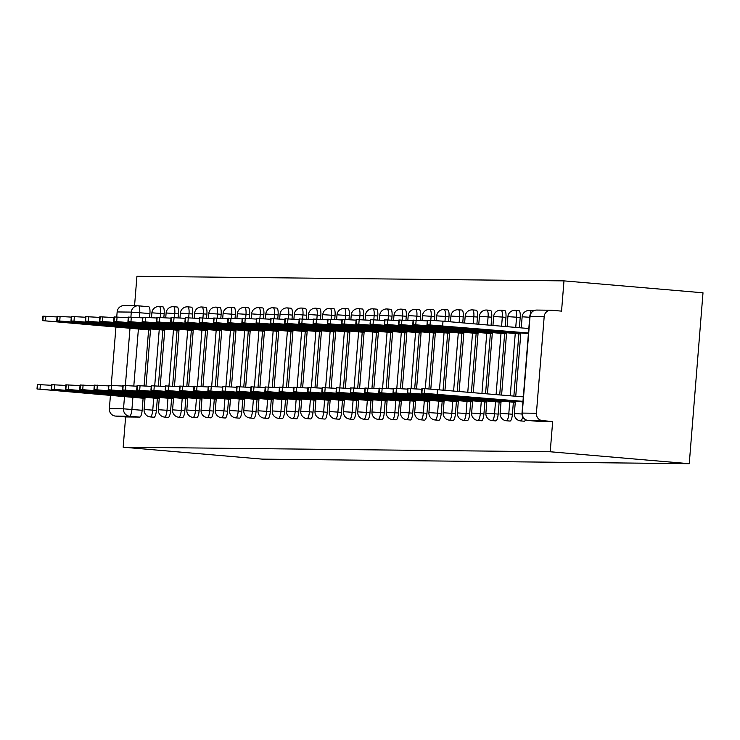 <?xml version="1.0" encoding="UTF-8"?>
<svg xmlns="http://www.w3.org/2000/svg" width="740" height="740" viewBox="0 0 740 740"><rect width="100%" height="100%" fill="white"/><g stroke="black" fill="none" stroke-linecap="round" stroke-linejoin="round"><path stroke-width="1.11" d="M524.198 421.208A6.864 1.822 -85.1 0 0 524.235 421.217A6.864 1.822 -85.1 0 0 524.271 421.217A6.864 1.822 -85.1 0 0 525.557 419.673M509.962 421.06A6.864 1.822 -85.1 0 0 509.999 421.06A6.864 1.822 -85.1 0 0 510.036 421.06A6.864 1.822 -85.1 0 0 512.404 414.252L508.787 413.938A6.864 1.822 94.9 0 1 506.41 420.755A6.864 1.822 94.9 0 1 506.373 420.755L509.999 421.06M495.717 420.903A6.864 1.822 -85.1 0 0 495.754 420.912A6.864 1.822 -85.1 0 0 495.791 420.912A6.864 1.822 -85.1 0 0 498.168 414.095L494.542 413.789A6.864 1.822 94.9 0 1 492.165 420.598A6.864 1.822 94.9 0 1 492.128 420.598L495.754 420.912M481.481 420.755A6.864 1.822 -85.1 0 0 481.509 420.755A6.864 1.822 -85.1 0 0 481.546 420.764A6.864 1.822 -85.1 0 0 483.923 413.947L480.297 413.632A6.864 1.822 94.9 0 1 477.929 420.45A6.864 1.822 94.9 0 1 477.892 420.45L481.509 420.755M467.236 420.598A6.864 1.822 -85.1 0 0 467.273 420.607A6.864 1.822 -85.1 0 0 467.31 420.607A6.864 1.822 -85.1 0 0 469.687 413.789L466.061 413.484A6.864 1.822 94.9 0 1 463.684 420.292A6.864 1.822 94.9 0 1 463.647 420.292L467.273 420.607M452.991 420.45A6.864 1.822 -85.1 0 0 453.028 420.45A6.864 1.822 -85.1 0 0 453.065 420.459A6.864 1.822 -85.1 0 0 455.442 413.642L451.816 413.327A6.864 1.822 94.9 0 1 449.439 420.144A6.864 1.822 94.9 0 1 449.411 420.144L453.028 420.45M438.755 420.292A6.864 1.822 -85.1 0 0 438.792 420.302A6.864 1.822 -85.1 0 0 438.829 420.302A6.864 1.822 -85.1 0 0 441.207 413.484L437.581 413.179A6.864 1.822 94.9 0 1 435.203 419.987A6.864 1.822 94.9 0 1 435.166 419.987L438.792 420.302M424.51 420.144A6.864 1.822 -85.1 0 0 424.547 420.144A6.864 1.822 -85.1 0 0 424.584 420.154A6.864 1.822 -85.1 0 0 426.962 413.336L423.336 413.022A6.864 1.822 94.9 0 1 420.958 419.839A6.864 1.822 94.9 0 1 420.921 419.839L424.547 420.144M410.275 419.987A6.864 1.822 -85.1 0 0 410.312 419.996A6.864 1.822 -85.1 0 0 410.349 419.996A6.864 1.822 -85.1 0 0 412.717 413.179L409.1 412.874A6.864 1.822 94.9 0 1 406.723 419.691A6.864 1.822 94.9 0 1 406.686 419.682L410.312 419.996M396.029 419.839A6.864 1.822 -85.1 0 0 396.067 419.839A6.864 1.822 -85.1 0 0 396.104 419.848A6.864 1.822 -85.1 0 0 398.481 413.031L394.855 412.717A6.864 1.822 94.9 0 1 392.478 419.534A6.864 1.822 94.9 0 1 392.44 419.534L396.067 419.839M381.794 419.691A6.864 1.822 -85.1 0 0 381.822 419.691A6.864 1.822 -85.1 0 0 381.858 419.691A6.864 1.822 -85.1 0 0 384.236 412.874L380.61 412.569A6.864 1.822 94.9 0 1 378.242 419.386A6.864 1.822 94.9 0 1 378.205 419.377L381.822 419.691M367.549 419.534A6.864 1.822 -85.1 0 0 367.586 419.543A6.864 1.822 -85.1 0 0 367.623 419.543A6.864 1.822 -85.1 0 0 370 412.726L366.374 412.411A6.864 1.822 94.9 0 1 363.997 419.229A6.864 1.822 94.9 0 1 363.96 419.229L367.586 419.543M353.304 419.386A6.864 1.822 -85.1 0 0 353.341 419.386A6.864 1.822 -85.1 0 0 353.378 419.386A6.864 1.822 -85.1 0 0 355.755 412.569L352.129 412.263A6.864 1.822 94.9 0 1 349.752 419.081A6.864 1.822 94.9 0 1 349.724 419.071L353.341 419.386M339.068 419.229A6.864 1.822 -85.1 0 0 339.105 419.238A6.864 1.822 -85.1 0 0 339.142 419.238A6.864 1.822 -85.1 0 0 341.519 412.421L337.893 412.106A6.864 1.822 94.9 0 1 335.516 418.923A6.864 1.822 94.9 0 1 335.479 418.923L339.105 419.238M324.823 419.081A6.864 1.822 -85.1 0 0 324.86 419.081A6.864 1.822 -85.1 0 0 324.897 419.081A6.864 1.822 -85.1 0 0 327.274 412.263L323.648 411.958A6.864 1.822 94.9 0 1 321.271 418.775A6.864 1.822 94.9 0 1 321.234 418.766L324.86 419.081M310.587 418.923A6.864 1.822 -85.1 0 0 310.624 418.933A6.864 1.822 -85.1 0 0 310.661 418.933A6.864 1.822 -85.1 0 0 313.029 412.115L309.413 411.801A6.864 1.822 94.9 0 1 307.035 418.618A6.864 1.822 94.9 0 1 306.998 418.618L310.624 418.933M296.342 418.775A6.864 1.822 -85.1 0 0 296.379 418.775A6.864 1.822 -85.1 0 0 296.416 418.775A6.864 1.822 -85.1 0 0 298.793 411.958L295.168 411.653A6.864 1.822 94.9 0 1 292.79 418.47A6.864 1.822 94.9 0 1 292.753 418.47L296.379 418.775M282.107 418.618A6.864 1.822 -85.1 0 0 282.134 418.627A6.864 1.822 -85.1 0 0 282.171 418.627A6.864 1.822 -85.1 0 0 284.548 411.81L280.923 411.496A6.864 1.822 94.9 0 1 278.555 418.313A6.864 1.822 94.9 0 1 278.518 418.313L282.134 418.627M267.861 418.47A6.864 1.822 -85.1 0 0 267.899 418.47A6.864 1.822 -85.1 0 0 267.936 418.47A6.864 1.822 -85.1 0 0 270.313 411.653L266.687 411.348A6.864 1.822 94.9 0 1 264.31 418.165A6.864 1.822 94.9 0 1 264.272 418.165L267.899 418.47M253.617 418.313A6.864 1.822 -85.1 0 0 253.654 418.322A6.864 1.822 -85.1 0 0 253.691 418.322A6.864 1.822 -85.1 0 0 256.068 411.505L252.442 411.19A6.864 1.822 94.9 0 1 250.064 418.007A6.864 1.822 94.9 0 1 250.037 418.007L253.654 418.322M239.381 418.165A6.864 1.822 -85.1 0 0 239.418 418.165A6.864 1.822 -85.1 0 0 239.455 418.165A6.864 1.822 -85.1 0 0 241.832 411.357L238.206 411.042A6.864 1.822 94.9 0 1 235.829 417.86A6.864 1.822 94.9 0 1 235.792 417.86L239.418 418.165M225.136 418.007A6.864 1.822 -85.1 0 0 225.173 418.017A6.864 1.822 -85.1 0 0 225.21 418.017A6.864 1.822 -85.1 0 0 227.587 411.2L223.961 410.885A6.864 1.822 94.9 0 1 221.584 417.702A6.864 1.822 94.9 0 1 221.547 417.702L225.173 418.017M210.9 417.86A6.864 1.822 -85.1 0 0 210.937 417.86A6.864 1.822 -85.1 0 0 210.974 417.86A6.864 1.822 -85.1 0 0 213.342 411.052L209.725 410.737A6.864 1.822 94.9 0 1 207.348 417.554A6.864 1.822 94.9 0 1 207.311 417.554L210.937 417.86M196.655 417.702A6.864 1.822 -85.1 0 0 196.692 417.712A6.864 1.822 -85.1 0 0 196.729 417.712A6.864 1.822 -85.1 0 0 199.106 410.894L195.48 410.58A6.864 1.822 94.9 0 1 193.103 417.397A6.864 1.822 94.9 0 1 193.066 417.397L196.692 417.712M182.419 417.554A6.864 1.822 -85.1 0 0 182.447 417.554A6.864 1.822 -85.1 0 0 182.484 417.564A6.864 1.822 -85.1 0 0 184.861 410.746L181.235 410.432A6.864 1.822 94.9 0 1 178.867 417.249A6.864 1.822 94.9 0 1 178.83 417.249L182.447 417.554M168.174 417.397A6.864 1.822 -85.1 0 0 168.211 417.406A6.864 1.822 -85.1 0 0 168.248 417.406A6.864 1.822 -85.1 0 0 170.626 410.589L167 410.284A6.864 1.822 94.9 0 1 164.622 417.092A6.864 1.822 94.9 0 1 164.585 417.092L168.211 417.406M153.929 417.249A6.864 1.822 -85.1 0 0 153.966 417.249A6.864 1.822 -85.1 0 0 154.003 417.258A6.864 1.822 -85.1 0 0 156.381 410.441L152.755 410.127A6.864 1.822 94.9 0 1 150.377 416.944A6.864 1.822 94.9 0 1 150.35 416.944L153.966 417.249M132.895 397.352L131.924 409.405A6.864 1.822 94.9 0 1 129.555 416.222L115.403 416.074L125.615 416.953L123.182 447.2L550.227 451.77L689.255 463.693L703 292.8L563.982 280.876L136.928 276.307L134.56 305.768M123.182 447.2L262.2 459.124L689.255 463.693M563.982 280.876L561.549 311.124L551.337 310.245A6.864 6.614 90.6 0 0 544.196 316.517L536.408 413.244A6.864 6.614 90.6 0 0 542.448 420.644L528.304 420.496A6.864 1.822 94.9 0 1 528.268 420.496L538.48 421.365A6.864 1.822 94.9 0 1 538.442 421.365M550.227 451.77L552.66 421.523L542.448 420.644M138.51 305.833L148.648 306.702A6.864 1.822 94.9 0 1 148.685 306.712A6.864 1.822 94.9 0 1 149.924 313.557L149.61 317.469M148.611 329.874L144.106 385.827M143.107 398.231L142.145 410.284L123.515 408.822L124.496 396.631M130.897 317.09L131.294 312.104L117.142 311.947L116.744 316.942M115.93 327.071L111.241 385.3M110.427 395.428L109.363 408.674L123.515 408.822A6.864 6.614 90.6 0 0 129.555 416.222L139.768 417.101A6.864 1.822 -85.1 0 0 142.145 410.284M117.142 311.947A6.864 6.614 -89.4 0 1 123.811 305.657L137.954 305.805A6.864 6.614 -89.4 0 1 138.435 305.833A6.864 1.822 94.9 0 1 138.472 305.833A6.864 1.822 94.9 0 1 139.712 312.687L139.314 317.599M115.403 416.074A6.864 6.614 -89.4 0 1 109.363 408.674M164.03 330.132L164.715 330.484M158.526 398.481L159.211 398.842M178.275 330.281L178.951 330.632M172.772 398.638L173.456 398.99M192.511 330.429L193.196 330.789M187.017 398.786L187.692 399.147M206.756 330.586L207.431 330.937M201.252 398.943L201.937 399.295M220.992 330.734L221.676 331.095M215.497 399.091L216.173 399.443M235.237 330.891L235.912 331.243M229.733 399.249L230.418 399.6M249.472 331.039L250.157 331.391M243.978 399.397L244.653 399.748M263.718 331.196L264.402 331.548M258.214 399.554L258.898 399.905M277.963 331.344L278.638 331.696M272.459 399.702L273.143 400.053M292.198 331.502L292.883 331.853M286.704 399.859L287.379 400.211M306.443 331.65L307.118 332.001M300.94 400.007L301.624 400.358M320.679 331.807L321.364 332.158M315.185 400.164L315.86 400.516M334.924 331.955L335.599 332.306M329.42 400.312L330.105 400.664M349.16 332.112L349.844 332.464M343.665 400.47L344.341 400.821M363.405 332.26L364.089 332.611M357.901 400.618L358.586 400.969M377.65 332.417L378.325 332.769M372.146 400.775L372.831 401.126M391.886 332.565L392.57 332.917M386.391 400.923L387.066 401.274M406.131 332.723L406.806 333.074M400.627 401.08L401.311 401.432M420.366 332.871L421.051 333.222M414.872 401.228L415.547 401.579M434.611 333.028L435.286 333.379M429.108 401.376L429.792 401.737M448.847 333.176L449.532 333.527M443.353 401.533L444.028 401.885M463.092 333.333L463.776 333.685M457.588 401.681L458.273 402.042M477.337 333.481L478.012 333.832M471.833 401.839L472.518 402.19M491.573 333.629L492.257 333.99M486.078 401.986L486.754 402.347M505.818 333.786L506.493 334.138M500.314 402.144L500.999 402.495M520.054 333.934L520.738 334.295M514.559 402.292L515.234 402.643M520.192 317.525L516.566 317.21A6.864 1.822 94.9 0 0 515.327 310.356L518.953 310.671A6.864 1.822 -85.1 0 1 520.192 317.525L519.369 327.728M518.879 333.832L513.865 396.085M513.375 402.19L512.404 414.252M505.947 317.368L502.321 317.062A6.864 1.822 94.9 0 0 501.082 310.208L504.708 310.513A6.864 1.822 -85.1 0 1 505.947 317.368L505.216 326.516M504.634 333.685L499.713 394.864M499.139 402.042L498.168 414.095M491.712 317.22L488.085 316.905A6.864 1.822 94.9 0 0 486.846 310.051L490.472 310.365A6.864 1.822 -85.1 0 1 491.712 317.22L491.055 325.295M490.398 333.536L485.56 393.652M484.894 401.885L483.923 413.947M477.466 317.062L473.841 316.757A6.864 1.822 94.9 0 0 472.601 309.903L476.227 310.208A6.864 1.822 -85.1 0 1 477.466 317.062L476.902 324.083M476.153 333.379L471.399 392.44M470.659 401.737L469.687 413.789M463.221 316.914L459.605 316.6A6.864 1.822 94.9 0 0 458.365 309.746L461.982 310.06A6.864 1.822 -85.1 0 1 463.221 316.914L462.75 322.871M461.917 333.231L457.246 391.229M456.414 401.589L455.442 413.642M448.986 316.757L445.36 316.452A6.864 1.822 94.9 0 0 444.12 309.598L447.746 309.912A6.864 1.822 -85.1 0 1 448.986 316.757L448.588 321.65M447.672 333.074L443.094 390.008M442.168 401.432L441.207 413.484M434.741 316.609L431.124 316.295A6.864 1.822 94.9 0 0 429.885 309.44L433.501 309.755A6.864 1.822 -85.1 0 1 434.741 316.609L434.426 320.512M433.427 332.926L428.932 388.87M427.933 401.284L426.962 413.336M420.505 316.452L416.879 316.147A6.864 1.822 94.9 0 0 415.639 309.292L419.266 309.607A6.864 1.822 -85.1 0 1 420.505 316.452L420.19 320.364M419.192 332.769L414.687 388.722M413.688 401.126L412.717 413.179M406.26 316.304L402.634 315.989A6.864 1.822 94.9 0 0 401.394 309.135L405.021 309.45A6.864 1.822 -85.1 0 1 406.26 316.304L405.946 320.207M404.947 332.621L400.451 388.565M399.452 400.978L398.481 413.031M392.024 316.156L388.398 315.841A6.864 1.822 94.9 0 0 387.159 308.987L390.785 309.302A6.864 1.822 -85.1 0 1 392.024 316.156L391.71 320.059M390.711 332.464L386.206 388.417M385.207 400.821L384.236 412.874M377.779 315.999L374.153 315.684A6.864 1.822 94.9 0 0 372.914 308.839L376.54 309.144A6.864 1.822 -85.1 0 1 377.779 315.999L377.465 319.902M376.466 332.315L371.961 388.26M370.971 400.673L370 412.726M363.534 315.851L359.918 315.536A6.864 1.822 94.9 0 0 358.678 308.682L362.295 308.996A6.864 1.822 -85.1 0 1 363.534 315.851L363.22 319.754M362.23 332.158L357.725 388.111M356.726 400.516L355.755 412.569M349.299 315.693L345.673 315.388A6.864 1.822 94.9 0 0 344.433 308.534L348.059 308.839A6.864 1.822 -85.1 0 1 349.299 315.693L348.984 319.597M347.985 332.01L343.48 387.954M342.481 400.368L341.519 412.421M335.054 315.545L331.437 315.231A6.864 1.822 94.9 0 0 330.197 308.377L333.814 308.691A6.864 1.822 -85.1 0 1 335.054 315.545L334.739 319.449M333.74 331.853L329.245 387.806M328.246 400.211L327.274 412.263M320.818 315.388L317.192 315.083A6.864 1.822 94.9 0 0 315.952 308.229L319.578 308.534A6.864 1.822 -85.1 0 1 320.818 315.388L320.503 319.292M319.504 331.705L315 387.649M314 400.062L313.029 412.115M306.573 315.24L302.947 314.925A6.864 1.822 94.9 0 0 301.707 308.071L305.333 308.386A6.864 1.822 -85.1 0 1 306.573 315.24L306.258 319.144M305.259 331.548L300.764 387.501M299.765 399.905L298.793 411.958M292.337 315.083L288.711 314.778A6.864 1.822 94.9 0 0 287.471 307.923L291.098 308.229A6.864 1.822 -85.1 0 1 292.337 315.083L292.022 318.986M291.024 331.4L286.519 387.344M285.52 399.757L284.548 411.81M278.092 314.935L274.466 314.62A6.864 1.822 94.9 0 0 273.226 307.766L276.853 308.081A6.864 1.822 -85.1 0 1 278.092 314.935L277.778 318.838M276.779 331.243L272.274 387.196M271.275 399.6L270.313 411.653M263.847 314.778L260.23 314.472A6.864 1.822 94.9 0 0 258.991 307.618L262.608 307.923A6.864 1.822 -85.1 0 1 263.847 314.778L263.532 318.681M262.543 331.095L258.038 387.039M257.039 399.452L256.068 411.505M249.611 314.63L245.985 314.315A6.864 1.822 94.9 0 0 244.746 307.461L248.372 307.775A6.864 1.822 -85.1 0 1 249.611 314.63L249.297 318.533M248.298 330.937L243.793 386.891M242.794 399.295L241.832 411.357M235.366 314.472L231.75 314.167A6.864 1.822 94.9 0 0 230.51 307.313L234.127 307.618A6.864 1.822 -85.1 0 1 235.366 314.472L235.052 318.376M234.053 330.789L229.557 386.733M228.558 399.147L227.587 411.2M221.131 314.324L217.505 314.01A6.864 1.822 94.9 0 0 216.265 307.156L219.891 307.47A6.864 1.822 -85.1 0 1 221.131 314.324L220.816 318.228M219.817 330.632L215.312 386.585M214.313 398.99L213.342 411.052M206.886 314.167L203.26 313.862A6.864 1.822 94.9 0 0 202.02 307.007L205.646 307.313A6.864 1.822 -85.1 0 1 206.886 314.167L206.571 318.08M205.572 330.484L201.077 386.428M200.078 398.842L199.106 410.894M192.65 314.019L189.024 313.704A6.864 1.822 94.9 0 0 187.784 306.85L191.41 307.165A6.864 1.822 -85.1 0 1 192.65 314.019L192.335 317.923M191.336 330.336L186.832 386.28M185.833 398.684L184.861 410.746M178.405 313.862L174.779 313.557A6.864 1.822 94.9 0 0 173.539 306.702L177.165 307.007A6.864 1.822 -85.1 0 1 178.405 313.862L178.09 317.775M177.091 330.179L172.587 386.123M171.588 398.536L170.626 410.589M164.16 313.714L160.543 313.399A6.864 1.822 94.9 0 0 159.304 306.545L162.92 306.86A6.864 1.822 -85.1 0 1 164.16 313.714L163.845 317.617M162.856 330.031L158.351 385.975M157.352 398.379L156.381 410.441M149.785 329.975L150.47 330.327M144.291 398.333L144.966 398.684M533.392 310.883A6.864 1.822 -85.1 0 0 533.188 310.818L529.572 310.513A6.864 1.822 94.9 0 1 530.784 313.353M552.66 421.523L538.516 421.365A6.864 1.822 94.9 0 1 538.48 421.365M125.615 416.953L139.768 417.101M145.04 397.787L37 388.981L37.361 384.532L51.55 385.3M57.831 390.776L100.418 394.152L57.831 390.674M37 388.981L144.994 398.388M105.774 325.73L63.187 322.353L105.774 325.73M150.544 329.43L42.504 320.624L150.488 330.04M42.504 320.624L42.855 316.174L57.054 316.942M159.285 397.935L51.245 389.129L51.597 384.689L65.795 385.447M72.067 390.924L114.654 394.3L72.076 390.831M51.245 389.129L159.23 398.546M173.521 398.092L65.481 389.286L65.842 384.837L80.031 385.596M86.312 391.081L128.899 394.457L86.321 390.979M65.481 389.286L173.475 398.694M120.019 325.887L77.422 322.511L120.019 325.887M164.779 329.587L56.74 320.772L164.733 330.188M56.74 320.772L57.1 316.332L71.29 317.09M134.255 326.035L91.668 322.659L134.255 326.035M179.024 329.735L70.984 320.929L178.978 330.345M70.984 320.929L71.336 316.48L85.535 317.247M187.766 398.24L79.726 389.434L80.077 384.994L94.276 385.753M100.548 391.229L143.144 394.605L100.557 391.136M79.726 389.434L187.72 398.851M202.001 398.398L93.962 389.592L94.322 385.142L108.512 385.901M114.793 391.377L157.38 394.762L114.802 391.284M93.962 389.592L201.955 398.999M216.246 398.546L108.207 389.74L108.567 385.3L122.757 386.058M129.037 391.534L171.625 394.91L129.037 391.442M108.207 389.74L216.2 399.156M148.5 326.192L105.913 322.816L148.5 326.192M193.26 329.883L85.22 321.077L193.214 330.493M85.22 321.077L85.581 316.637L99.77 317.395M162.735 326.34L120.148 322.964L162.735 326.34M207.505 330.04L99.465 321.234L207.459 330.641M99.465 321.234L99.826 316.785L114.016 317.553M176.98 326.497L134.393 323.121L176.98 326.497M221.75 330.188L113.701 321.382L221.695 330.799M113.701 321.382L114.062 316.942L128.251 317.7M230.492 398.703L122.442 389.897L122.803 385.447L136.993 386.206M143.273 391.682L185.86 395.068L143.282 391.589M122.442 389.897L230.436 399.304M191.225 326.645L148.629 323.269L191.225 326.645M235.986 330.345L127.946 321.539L235.94 330.947M127.946 321.539L128.307 317.09L142.496 317.849M244.727 398.851L136.687 390.045L137.048 385.605L151.238 386.363M157.518 391.839L200.105 395.216L157.518 391.747M136.687 390.045L244.681 399.461M205.461 326.803L162.874 323.426L205.461 326.803M250.231 330.493L142.191 321.687L250.185 331.104M142.191 321.687L142.542 317.247L156.741 318.006M258.972 399.008L150.932 390.193L151.284 385.753L165.483 386.511M171.754 391.987L214.341 395.373L171.763 391.895M150.932 390.193L258.917 399.609M219.706 326.95L177.119 323.574L219.706 326.95M264.467 330.651L156.427 321.845L264.421 331.252M156.427 321.845L156.787 317.395L170.977 318.154M273.208 399.156L165.168 390.35L165.529 385.91L179.718 386.668M185.999 392.144L228.586 395.521L186.008 392.052M165.168 390.35L273.162 399.767M233.942 327.108L191.355 323.732L233.942 327.108M278.712 330.799L170.672 321.993L278.666 331.409M170.672 321.993L171.023 317.553L185.222 318.311M287.453 399.313L179.413 390.498L179.764 386.058L193.963 386.817M200.235 392.293L242.831 395.678L200.244 392.2M179.413 390.498L287.407 399.914M301.689 399.461L193.649 390.655L194.01 386.215L208.199 386.974M214.48 392.45L257.067 395.826L214.489 392.348M193.649 390.655L301.643 400.072M315.934 399.618L207.894 390.803L208.255 386.363L222.444 387.122M228.725 392.598L271.312 395.983L228.725 392.505M207.894 390.803L315.887 400.22M330.179 399.767L222.13 390.961L222.49 386.521L236.68 387.279M242.961 392.755L285.548 396.131L242.97 392.653M222.13 390.961L330.123 400.377M344.414 399.924L236.375 391.108L236.735 386.668L250.925 387.427M257.206 392.903L299.793 396.279L257.206 392.811M236.375 391.108L344.368 400.525M358.66 400.072L250.62 391.266L250.971 386.817L265.17 387.584M271.441 393.06L314.028 396.437L271.45 392.959M250.62 391.266L358.604 400.682M248.187 327.256L205.6 323.88L248.187 327.256M292.947 330.956L184.908 322.141L292.901 331.557M184.908 322.141L185.268 317.7L199.458 318.459M262.423 327.413L219.835 324.028L262.423 327.413M307.193 331.104L199.153 322.298L307.146 331.714M199.153 322.298L199.513 317.858L213.703 318.616M276.668 327.561L234.081 324.185L276.668 327.561M321.438 331.261L213.388 322.446L321.382 331.862M213.388 322.446L213.749 318.006L227.939 318.764M290.913 327.718L248.316 324.333L290.913 327.718M335.673 331.409L227.633 322.603L335.627 332.019M227.633 322.603L227.994 318.163L242.184 318.921M305.148 327.866L262.561 324.49L305.148 327.866M349.918 331.566L241.878 322.751L349.872 332.168M241.878 322.751L242.23 318.311L256.429 319.07M319.393 328.024L276.806 324.638L319.393 328.024M364.154 331.714L256.114 322.908L364.108 332.325M256.114 322.908L256.475 318.468L270.664 319.227M372.895 400.229L264.855 391.414L265.216 386.974L279.406 387.732M285.686 393.208L328.273 396.585L285.696 393.116M264.855 391.414L372.849 400.83M333.629 328.171L291.042 324.795L333.629 328.171M378.399 331.871L270.359 323.056L378.353 332.473M270.359 323.056L270.711 318.616L284.909 319.375M387.14 400.377L279.1 391.571L279.452 387.122L293.651 387.889M299.922 393.365L342.518 396.742L299.931 393.264M279.1 391.571L387.094 400.988M347.874 328.329L305.287 324.943L347.874 328.329M392.635 332.019L284.595 323.214L392.589 332.63M284.595 323.214L284.956 318.764L299.145 319.532M401.376 400.534L293.336 391.719L293.697 387.279L307.886 388.038M314.167 393.514L356.754 396.89L314.176 393.421M293.336 391.719L401.33 401.136M362.11 328.477L319.523 325.101L362.11 328.477M406.88 332.177L298.84 323.361L406.834 332.778M298.84 323.361L299.2 318.921L313.39 319.68M415.621 400.682L307.581 391.876L307.942 387.427L322.131 388.195M328.412 393.671L370.999 397.047L328.412 393.569M307.581 391.876L415.575 401.293M376.355 328.634L333.768 325.249L376.355 328.634M421.125 332.325L313.075 323.519L421.069 332.935M313.075 323.519L313.436 319.07L327.626 319.837M429.866 400.839L321.817 392.024L322.178 387.584L336.367 388.343M342.648 393.819L385.235 397.195L342.657 393.726M321.817 392.024L429.811 401.441M390.6 328.782L348.004 325.406L390.6 328.782M435.361 332.482L327.321 323.667L435.314 333.083M327.321 323.667L327.681 319.227L341.871 319.985M444.102 400.988L336.062 392.182L336.423 387.732L350.612 388.5M356.893 393.976L399.48 397.352L356.893 393.874M336.062 392.182L444.056 401.589M404.836 328.93L362.249 325.554L404.836 328.93M449.606 332.63L341.565 323.824L449.559 333.24M341.565 323.824L341.917 319.375L356.116 320.143M458.347 401.136L350.307 392.329L350.658 387.889L364.857 388.648M371.129 394.124L413.716 397.5L371.138 394.032M350.307 392.329L458.291 401.746M419.081 329.087L376.493 325.711L419.081 329.087M463.841 332.787L355.801 323.972L463.795 333.389M355.801 323.972L356.162 319.532L370.351 320.291M472.582 401.293L364.543 392.487L364.903 388.038L379.093 388.796M385.374 394.281L427.961 397.657L385.383 394.18M364.543 392.487L472.536 401.894M433.316 329.235L390.729 325.859L433.316 329.235M478.086 332.935L370.046 324.129L478.04 333.546M370.046 324.129L370.398 319.68L384.596 320.448M486.827 401.441L378.788 392.635L379.139 388.195L393.338 388.953M399.609 394.429L442.206 397.805L399.618 394.337M378.788 392.635L486.781 402.051M447.561 329.393L404.974 326.016L447.561 329.393M492.322 333.083L384.282 324.277L492.276 333.694M384.282 324.277L384.643 319.837L398.832 320.596M501.063 401.598L393.023 392.792L393.384 388.343L407.574 389.101M413.854 394.577L456.441 397.963L413.864 394.485M393.023 392.792L501.017 402.199M461.797 329.541L419.21 326.164L461.797 329.541M506.567 333.24L398.527 324.435L506.521 333.842M398.527 324.435L398.888 319.985L413.077 320.753M515.308 401.746L407.268 392.94L407.629 388.5L421.819 389.259M428.099 394.735L470.686 398.111L428.099 394.642M407.268 392.94L515.262 402.357M476.042 329.698L433.455 326.322L476.042 329.698M520.812 333.389L412.763 324.582L520.757 333.999M412.763 324.582L413.124 320.143L427.313 320.901M522.958 401.339L421.504 393.097L421.865 388.648L424.889 388.657L523.319 396.89M442.335 394.882L484.922 398.268L442.344 394.79M421.504 393.097L522.912 401.94M490.287 329.846L447.691 326.47L490.287 329.846M528.462 332.982L427.008 324.74L528.416 333.583M427.008 324.74L427.368 320.291L430.384 320.3L443.01 321.179L442.65 325.618M528.823 328.532L443.01 321.179M522.68 416.657A6.864 1.822 94.9 0 1 520.646 420.903A6.864 1.822 94.9 0 1 520.609 420.903L524.235 421.217M544.196 316.517L530.043 316.368L522.264 413.096L536.408 413.244M149.924 313.557L131.294 312.104A6.864 6.614 -89.4 0 1 137.954 305.805A6.864 6.864 0 0 1 138.472 305.833L148.685 306.712M138.399 328.995L133.81 385.956M125.393 385.447L129.99 328.273M515.327 310.356A6.864 6.864 0 0 0 507.899 316.646L516.566 317.21L515.743 327.413M515.253 333.527L510.249 395.771M509.749 401.885L508.787 413.938L500.12 413.364A6.864 6.864 0 0 0 506.373 420.755M501.082 310.208A6.864 6.864 0 0 0 493.663 316.489L502.321 317.062L501.591 326.201M501.008 333.37L496.087 394.559M495.513 401.728L494.542 413.789L485.884 413.216A6.864 6.864 0 0 0 492.128 420.598M486.846 310.051A6.864 6.864 0 0 0 479.418 316.341L488.085 316.905L487.438 324.989M486.772 333.222L481.934 393.347M481.268 401.579L480.297 413.632L471.639 413.059A6.864 6.864 0 0 0 477.892 420.45M472.601 309.903A6.864 6.864 0 0 0 465.183 316.183L473.841 316.757L473.276 323.769M472.527 333.065L467.782 392.126M467.033 401.422L466.061 413.484L457.394 412.911A6.864 6.864 0 0 0 463.647 420.292M458.365 309.746A6.864 6.864 0 0 0 450.938 316.036L459.605 316.6L459.124 322.557M458.291 332.917L453.62 390.914M452.788 401.274L451.816 413.327L443.158 412.754A6.864 6.864 0 0 0 449.411 420.144M444.12 309.598A6.864 6.864 0 0 0 436.702 315.878L445.36 316.452L444.971 321.345M444.046 332.76L439.468 389.703M438.552 401.117L437.581 413.179L428.913 412.606A6.864 6.864 0 0 0 435.166 419.987M429.885 309.44A6.864 6.864 0 0 0 422.457 315.73L431.124 316.295L430.8 320.309M429.811 332.611L425.296 388.667M424.307 400.969L423.336 413.022L414.678 412.457A6.864 6.864 0 0 0 420.921 419.839M415.639 309.292A6.864 6.864 0 0 0 408.212 315.573L416.879 316.147L416.555 320.152M415.565 332.464L411.052 388.509M410.062 400.812L409.1 412.874L400.433 412.3A6.864 6.864 0 0 0 406.686 419.682M401.394 309.135A6.864 6.864 0 0 0 393.976 315.425L402.634 315.989L402.31 320.004M401.321 332.306L396.816 388.361M395.826 400.664L394.855 412.717L386.197 412.152A6.864 6.864 0 0 0 392.44 419.534M387.159 308.987A6.864 6.864 0 0 0 379.731 315.268L388.398 315.841L388.075 319.856M387.085 332.158L382.571 388.204M381.581 400.516L380.61 412.569L371.952 411.995A6.864 6.864 0 0 0 378.205 419.377M372.914 308.839A6.864 6.864 0 0 0 365.495 315.12L374.153 315.684L373.829 319.699M372.84 332.001L368.335 388.056M367.345 400.358L366.374 412.411L357.707 411.847A6.864 6.864 0 0 0 363.96 419.229M358.678 308.682A6.864 6.864 0 0 0 351.25 314.963L359.918 315.536L359.594 319.55M358.604 331.853L354.09 387.899M353.1 400.211L352.129 412.263L343.471 411.69A6.864 6.864 0 0 0 349.724 419.071M344.433 308.534A6.864 6.864 0 0 0 337.014 314.815L345.673 315.388L345.349 319.393M344.359 331.696L339.854 387.751M338.865 400.053L337.893 412.106L329.226 411.542A6.864 6.864 0 0 0 335.479 418.923M330.197 308.377A6.864 6.864 0 0 0 322.769 314.657L331.437 315.231L331.113 319.245M330.123 331.548L325.609 387.603M324.62 399.905L323.648 411.958L314.99 411.385A6.864 6.864 0 0 0 321.234 418.766M315.952 308.229A6.864 6.864 0 0 0 308.525 314.509L317.192 315.083L316.868 319.088M315.878 331.391L311.364 387.446M310.375 399.748L309.413 411.801L300.745 411.236A6.864 6.864 0 0 0 306.998 418.618M301.707 308.071A6.864 6.864 0 0 0 294.289 314.352L302.947 314.925L302.623 318.94M301.633 331.243L297.129 387.298M296.139 399.6L295.168 411.653L286.51 411.079A6.864 6.864 0 0 0 292.753 418.47M287.471 307.923A6.864 6.864 0 0 0 280.044 314.204L288.711 314.778L288.387 318.783M287.397 331.085L282.884 387.14M281.894 399.443L280.923 411.496L272.264 410.931A6.864 6.864 0 0 0 278.518 418.313M273.226 307.766A6.864 6.864 0 0 0 265.808 314.056L274.466 314.62L274.142 318.635M273.153 330.937L268.648 386.992M267.658 399.295L266.687 411.348L258.019 410.774A6.864 6.864 0 0 0 264.272 418.165M258.991 307.618A6.864 6.864 0 0 0 251.563 313.899L260.23 314.472L259.907 318.478M258.917 330.78L254.403 386.835M253.413 399.138L252.442 411.19L243.784 410.626A6.864 6.864 0 0 0 250.037 418.007M244.746 307.461A6.864 6.864 0 0 0 237.327 313.751L245.985 314.315L245.661 318.329M244.672 330.632L240.167 386.687M239.177 398.99L238.206 411.042L229.539 410.469A6.864 6.864 0 0 0 235.792 417.86M230.51 307.313A6.864 6.864 0 0 0 223.082 313.594L231.75 314.167L231.426 318.172M230.436 330.475L225.922 386.53M224.932 398.832L223.961 410.885L215.303 410.321A6.864 6.864 0 0 0 221.547 417.702M216.265 307.156A6.864 6.864 0 0 0 208.837 313.446L217.505 314.01L217.181 318.024M216.191 330.327L211.677 386.382M210.687 398.684L209.725 410.737L201.058 410.164A6.864 6.864 0 0 0 207.311 417.554M202.02 307.007A6.864 6.864 0 0 0 194.602 313.288L203.26 313.862L202.936 317.867M201.946 330.17L197.441 386.225M196.452 398.527L195.48 410.58L186.822 410.016A6.864 6.864 0 0 0 193.066 417.397M187.784 306.85A6.864 6.864 0 0 0 180.357 313.14L189.024 313.704L188.7 317.719M187.71 330.022L183.196 386.077M182.207 398.379L181.235 410.432L172.577 409.858A6.864 6.864 0 0 0 178.83 417.249M173.539 306.702A6.864 6.864 0 0 0 166.121 312.983L174.779 313.557L174.455 317.562M173.465 329.864L168.96 385.919M167.971 398.222L167 410.284L158.332 409.71A6.864 6.864 0 0 0 164.585 417.092M159.304 306.545A6.864 6.864 0 0 0 151.876 312.835L160.543 313.399L160.219 317.414M159.23 329.716L154.715 385.771M153.726 398.074L152.755 410.127L144.097 409.553A6.864 6.864 0 0 0 150.35 416.944M529.729 317.275L522.144 316.794A6.864 6.864 0 0 1 529.572 310.513M522.005 414.002L514.365 413.521A6.864 6.864 0 0 0 520.609 420.903M538.516 421.365L528.304 420.496A6.864 6.614 90.6 0 1 522.264 413.096L522.014 413.105A6.864 6.864 0 0 0 528.268 420.496M529.794 316.378L530.043 316.368A6.864 6.614 -89.4 0 1 536.704 310.069A6.864 6.864 0 0 0 529.794 316.378L522.014 413.105M52.642 389.86L52.679 389.351M40.016 388.981L40.376 384.541M37.37 388.953L37.731 384.513M58.183 320.993L58.146 321.502M43.225 316.156L42.874 320.596M45.88 316.183L45.519 320.624M66.887 390.017L66.924 389.499M54.261 389.138L54.621 384.689M51.615 389.111L51.967 384.661M81.123 390.165L81.169 389.656M68.506 389.286L68.857 384.846M65.851 389.259L66.212 384.819M72.427 321.142L72.381 321.66M57.47 316.304L57.11 320.753M60.116 316.332L59.764 320.781M86.663 321.299L86.626 321.808M71.715 316.461L71.355 320.901M74.361 316.489L74 320.929M95.367 390.322L95.404 389.804M82.741 389.444L83.102 384.994M80.096 389.416L80.457 384.967M109.603 390.47L109.65 389.962M96.986 389.592L97.338 385.151M94.341 389.564L94.692 385.124M123.848 390.618L123.885 390.11M111.222 389.749L111.583 385.3M108.576 389.721L108.937 385.272M100.908 321.447L100.862 321.965M85.951 316.609L85.6 321.058M88.597 316.637L88.245 321.086M115.144 321.604L115.107 322.113M100.196 316.766L99.835 321.206M102.842 316.794L102.481 321.234M129.389 321.752L129.343 322.27M114.432 316.914L114.08 321.364M117.087 316.942L116.726 321.391M138.084 390.776L138.13 390.267M125.467 389.897L125.828 385.457M122.822 389.869L123.173 385.429M143.625 321.909L143.588 322.418M128.677 317.072L128.316 321.512M131.322 317.099L130.962 321.539M152.329 390.924L152.366 390.415M139.703 390.054L140.064 385.605M137.057 390.026L137.418 385.577M157.87 322.057L157.833 322.566M142.912 317.22L142.561 321.669M145.567 317.247L145.207 321.697M166.574 391.081L166.611 390.563M153.948 390.202L154.309 385.762M151.302 390.174L151.654 385.734M172.115 322.214L172.069 322.723M157.157 317.377L156.797 321.817M159.803 317.404L159.452 321.845M180.81 391.229L180.856 390.72M168.193 390.359L168.544 385.91M165.538 390.322L165.899 385.882M186.351 322.363L186.314 322.871M171.403 317.525L171.042 321.974M174.048 317.553L173.687 322.002M195.055 391.386L195.092 390.868M182.429 390.507L182.789 386.067M179.783 390.48L180.144 386.039M209.291 391.534L209.337 391.025M196.674 390.664L197.025 386.215M194.028 390.628L194.38 386.188M223.536 391.691L223.572 391.173M210.909 390.812L211.27 386.373M208.264 390.785L208.625 386.345M237.771 391.839L237.818 391.331M225.154 390.961L225.515 386.521M222.509 390.933L222.86 386.493M252.016 391.996L252.053 391.479M239.39 391.118L239.751 386.678M236.745 391.09L237.105 386.65M266.261 392.144L266.298 391.636M253.635 391.266L253.996 386.826M250.989 391.238L251.341 386.798M200.596 322.511L200.549 323.029M185.638 317.682L185.287 322.122M188.284 317.71L187.932 322.15M214.831 322.668L214.794 323.177M199.883 317.83L199.523 322.279M202.529 317.858L202.168 322.307M229.076 322.816L229.03 323.334M214.119 317.987L213.768 322.427M216.774 318.015L216.413 322.455M243.312 322.973L243.275 323.482M228.364 318.135L228.003 322.575M231.01 318.163L230.649 322.612M257.557 323.121L257.52 323.639M242.6 318.293L242.248 322.733M245.255 318.32L244.894 322.76M271.802 323.278L271.756 323.787M256.845 318.44L256.484 322.881M259.49 318.468L259.139 322.908M280.497 392.302L280.543 391.784M267.88 391.423L268.232 386.983M265.225 391.395L265.586 386.946M286.038 323.426L286.001 323.944M271.09 318.598L270.729 323.038M273.735 318.625L273.375 323.065M294.742 392.45L294.779 391.941M282.116 391.571L282.476 387.131M279.47 391.543L279.831 387.103M300.283 323.584L300.236 324.092M285.325 318.746L284.974 323.186M287.971 318.774L287.62 323.214M308.978 392.607L309.024 392.089M296.361 391.728L296.712 387.288M293.715 391.7L294.067 387.251M314.519 323.732L314.482 324.25M299.571 318.903L299.21 323.343M302.216 318.931L301.855 323.371M323.223 392.755L323.26 392.246M310.596 391.876L310.957 387.436M307.951 391.849L308.312 387.409M328.764 323.889L328.717 324.397M313.806 319.051L313.455 323.491M316.461 319.079L316.1 323.519M337.459 392.912L337.505 392.394M324.841 392.034L325.202 387.584M322.196 392.006L322.548 387.557M342.999 324.037L342.962 324.555M328.051 319.199L327.69 323.648M330.697 319.236L330.336 323.676M351.704 393.06L351.74 392.552M339.077 392.182L339.438 387.742M336.432 392.154L336.793 387.714M357.244 324.194L357.207 324.703M342.287 319.356L341.936 323.796M344.942 319.384L344.581 323.824M365.949 393.218L365.986 392.7M353.322 392.339L353.683 387.889M350.677 392.311L351.028 387.862M371.489 324.342L371.443 324.86M356.532 319.504L356.171 323.954M359.178 319.532L358.826 323.981M380.184 393.365L380.231 392.857M367.567 392.487L367.919 388.047M364.913 392.459L365.273 388.019M385.725 324.499L385.688 325.008M370.777 319.661L370.416 324.101M373.423 319.689L373.062 324.129M394.429 393.523L394.466 393.005M381.803 392.644L382.164 388.195M379.157 392.616L379.518 388.167M399.97 324.647L399.924 325.165M385.013 319.81L384.661 324.259M387.658 319.837L387.307 324.286M408.665 393.671L408.711 393.162M396.048 392.792L396.4 388.352M393.403 392.764L393.754 388.324M414.206 324.805L414.169 325.313M399.258 319.967L398.897 324.407M401.903 319.995L401.543 324.435M422.91 393.819L422.947 393.31M410.284 392.949L410.644 388.5M407.638 392.921L407.999 388.472M428.451 324.953L428.404 325.471M413.493 320.115L413.142 324.564M416.148 320.143L415.788 324.592M437.146 393.976L437.507 389.536M424.529 393.097L424.889 388.657M421.883 393.07L422.235 388.63M427.739 320.272L427.378 324.712M430.384 320.3L430.023 324.74M144.097 409.553L145.077 397.334M145.993 385.956L150.581 328.976M151.496 317.599L151.876 312.835M158.332 409.71L159.322 397.482M160.238 386.104L164.817 329.124M165.732 317.747L166.121 312.983M172.577 409.858L173.558 397.639M174.474 386.262L179.062 329.282M179.977 317.904L180.357 313.14M186.822 410.016L187.803 397.787M188.719 386.41L193.297 329.43M194.213 318.052L194.602 313.288M201.058 410.164L202.038 397.944M202.954 386.567L207.542 329.587M208.458 318.209L208.837 313.446M215.303 410.321L216.284 398.092M217.199 386.715L221.787 329.735M222.703 318.357L223.082 313.594M229.539 410.469L230.529 398.25M231.444 386.872L236.023 329.892M236.939 318.514L237.327 313.751M243.784 410.626L244.764 398.398M245.68 387.02L250.268 330.04M251.184 318.663L251.563 313.899M258.019 410.774L259.009 398.546M259.925 387.177L264.504 330.197M265.42 318.82L265.808 314.056M272.264 410.931L273.245 398.703M274.161 387.325L278.749 330.345M279.664 318.968L280.044 314.204M286.51 411.079L287.49 398.851M288.406 387.483L292.985 330.503M293.9 319.125L294.289 314.352M300.745 411.236L301.726 399.008M302.642 387.631L307.23 330.651M308.145 319.273L308.525 314.509M314.99 411.385L315.971 399.156M316.887 387.779L321.475 330.799M322.39 319.43L322.769 314.657M329.226 411.542L330.216 399.313M331.132 387.936L335.71 330.956M336.626 319.578L337.014 314.815M343.471 411.69L344.452 399.461M345.367 388.084L349.955 331.104M350.871 319.736L351.25 314.963M357.707 411.847L358.697 399.618M359.612 388.241L364.191 331.261M365.107 319.884L365.495 315.12M371.952 411.995L372.932 399.767M373.848 388.389L378.436 331.409M379.352 320.032L379.731 315.268M386.197 412.152L387.177 399.924M388.093 388.546L392.672 331.566M393.588 320.189L393.976 315.425M400.433 412.3L401.413 400.072M402.329 388.694L406.917 331.714M407.832 320.337L408.212 315.573M414.678 412.457L415.658 400.229M416.574 388.851L421.162 331.871M422.078 320.494L422.457 315.73M428.913 412.606L429.903 400.377M430.819 389L435.398 332.019M436.313 320.642L436.702 315.878M443.158 412.754L444.139 400.534M444.971 390.174L449.643 332.177M450.475 321.817L450.938 316.036M457.394 412.911L458.384 400.682M459.133 391.386L463.878 332.325M464.628 323.029L465.183 316.183M471.639 413.059L472.62 400.839M473.286 392.598L478.123 332.482M478.789 324.24L479.418 316.341M485.884 413.216L486.865 400.988M487.438 393.819L492.359 332.63M492.942 325.461L493.663 316.489M500.12 413.364L501.1 401.145M501.6 395.031L506.604 332.787M507.094 326.673L507.899 316.646M514.365 413.521L515.345 401.293M515.752 396.242L520.849 332.935M521.256 327.885L522.144 316.794M550.856 310.226L536.704 310.069"/></g></svg>
